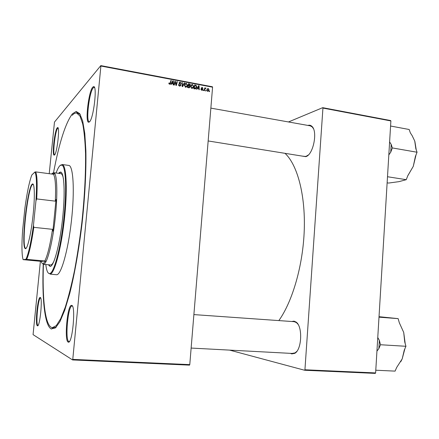 <?xml version="1.0" encoding="UTF-8"?>
<svg xmlns="http://www.w3.org/2000/svg" width="439" height="439" viewBox="0 0 439 439"><rect width="100%" height="100%" fill="white"/><g stroke="black" fill="none" stroke-linecap="round" stroke-linejoin="round"><path stroke-width="0.66" d="M57.257 127.82L57.635 127.573C60.105 126.586 57.075 153.321 54.524 155.011L54.09 155.143C51.895 154.83 54.749 130.142 57.257 127.82M58.129 128.106L57.657 128.325C55.226 130.564 52.46 154.473 54.595 154.764L54.716 154.786M92.761 87.141L93.573 86.626C97.529 85.325 93.545 119.002 89.397 121.954L88.469 122.234C85.04 121.455 88.738 91.087 92.761 87.141M94.462 87.438L93.271 87.805C89.364 91.603 85.781 121.016 89.117 121.757L89.567 121.773M71.683 305.396C76.068 305.352 72.408 344.642 68.237 342.096L68.138 342.058C64.132 340.68 67.343 305.231 71.425 305.385L71.683 305.396M72.424 306.12L71.963 306.016C67.99 305.846 64.89 340.181 68.786 341.493L69.395 341.493M40.229 297.477C42.868 297.302 39.9 327.483 37.43 325.804L37.386 325.787C34.944 325.101 37.644 297.219 40.114 297.472L40.229 297.477M40.646 297.966L40.531 297.96C38.133 297.702 35.521 324.706 37.897 325.354L38.072 325.387M291.798 321.507L294.015 321.139L296.106 322.078C302.872 326.429 301.856 349.932 294.69 353.368L291.71 353.9L290.415 353.357M292.215 353.395L295.101 352.874L296.835 351.359M297.977 324.256L296.468 322.61L294.234 321.677L193.884 314.598M307.942 125.428C309.424 124.923 310.746 125.23 311.915 126.355C317.863 131.266 313.424 154.177 306.126 156.564L302.164 156.092M304.403 156.449L306.087 156.328L308.37 154.967M313.375 128.556L312.2 126.915L310.186 125.828M53.531 172.686C59.26 142.56 65.559 122.931 72.419 113.8L76.177 111.462L79.739 113.674L82.68 120.988L84.793 133.472L85.885 150.824C86.263 171.111 84.974 196.403 82.131 222.842C78.987 249.237 74.597 274.084 69.708 293.631L64.78 310.132L59.951 321.633L55.468 327.895L51.187 328.899C44.558 325.568 41.935 298.026 43.22 264.278M52.548 327.648L55.55 327.829L53.937 327.73L56.384 327M80.282 114.535L78.06 113.289M203.383 90.494L202.999 90.423L203.125 89.885L203.52 89.957L203.383 90.494M205.973 90.977L205.589 90.906L205.715 90.368L206.105 90.439L205.973 90.977M191.865 88.393L190.724 86.467L191.382 84.842L192.54 84.464L193.681 86.439L193.5 87.257L191.865 88.393M196.963 89.293L196.546 89.216L198.598 85.66L199.065 85.748L199.251 89.721L198.862 89.649L198.829 88.568L197.506 88.321L196.963 89.293M188.968 87.8L187.464 87.52L188.435 83.739L189.906 84.085L190.345 85.062L189.752 85.918L190.082 87.12L188.968 87.8M182.64 86.62L182.141 86.527L181.9 82.505L182.295 82.581L182.503 86.028L184.204 82.944L184.621 83.02L182.64 86.62M168.823 83.207L169.295 82.883L169.597 83.767L170.167 83.196L170.886 80.425L171.287 80.502L170.562 83.295L169.531 84.222L168.823 83.207M174.31 85.067L173.91 84.99L174.903 81.188L175.32 81.264L176.116 84.798L176.933 81.572L177.334 81.643L176.352 85.446L175.935 85.369L175.128 81.835L174.31 85.067M189.774 364.622L189.527 365.133L72.594 359.942L72.77 359.387L189.774 364.622L212.58 87.18L100.888 66.031L100.811 65.609L212.416 86.763L212.58 87.18M72.77 359.387L100.888 66.031M171.166 84.48L170.738 84.398L172.851 80.798L173.339 80.891L173.515 84.919L173.12 84.842L173.087 83.745L171.731 83.492L171.166 84.48M179.567 86.099L178.514 84.551L179.633 85.643L180.434 85.276L179.046 82.971L180.199 82.131L181.192 83.558L180.144 82.587L179.469 82.889L180.857 85.171L179.567 86.099M185.631 87.229L184.479 85.298L185.143 83.668L186.312 83.289L187.458 85.27L187.305 86.011L185.631 87.229M200.864 89.106L201.26 89.073L201.753 89.88L202.258 89.677L201.298 88.003L202.17 87.356L202.977 88.376L202.127 87.701L201.715 87.904L202.681 89.583L201.704 90.231L200.864 89.106M194.795 88.892L193.692 88.683L194.647 84.914L196.046 85.226L196.738 86.922L196.54 87.789L195.399 88.908L194.795 88.892L195.24 88.453M207.691 91.35L206.873 90.061L207.076 89.221L208.229 88.497L209.024 89.836L208.827 90.626L207.691 91.35M204.492 90.703L204.108 90.626L204.793 87.899L205.178 87.97L205.035 88.535L205.71 88.019L205.962 88.173L204.997 88.974L204.492 90.703M209.507 91.636L209.123 91.564L209.249 91.027L209.639 91.103L209.507 91.636M49.223 173.69L54.48 122.075L100.811 65.609M72.594 359.942L33.068 334.633L40.399 261.26M375.619 372.93L375.285 373.391L304.628 370.253L304.929 369.77L375.619 372.93L390.88 120.944L322.934 108.076L322.698 107.67L390.606 120.544L390.88 120.944M304.929 369.77L322.934 108.076M288.467 121.96L322.698 107.67M229.624 350.119L304.628 370.253M278.847 320.591C292.621 301.346 303.168 264.81 304.276 229.471C305.385 194.109 297.154 164.51 285.01 153.326M174.771 81.692L175.32 81.264M176.807 82.049L177.334 81.643M174.629 82.225L175.128 81.835M172.478 81.434L173.339 80.891M170.809 84.409L171.731 83.492M172.587 83.651L173.07 83.278L173.004 81.264L172.28 81.83L171.495 83.679M173.004 81.264L171.989 83.075L173.07 83.278M171.27 83.635L171.989 83.075M168.823 83.256L169.295 82.883M168.834 83.531L169.229 83.218M169.185 84.096L169.597 83.767M170.755 80.924L171.287 80.502M169.882 83.723L170.562 83.295M169.849 83.86L169.717 84.239M178.503 84.886L178.909 84.579M178.514 84.996L178.892 84.705M178.618 85.429L178.958 85.177M179.183 85.984L179.633 85.643M179.513 86.088L179.913 85.665M179.107 82.675L180.199 82.131M179.068 83.306L179.441 83.02M179.216 83.662L179.562 83.399M180.122 85.616L180.857 85.171M180.116 85.726L180.017 86.115M181.922 82.861L182.295 82.581M182.13 86.302L182.503 86.028M182.24 86.543L183.87 83.58L184.621 83.02M184.967 83.871L186.312 83.289M186.998 85.605L187.458 85.27M186.597 86.401L186.202 87.202M184.929 84.392L184.589 84.667M185.538 87.213L185.966 86.785M185.428 84.025L184.868 85.391L185.697 86.779L186.943 85.781L187.074 85.155L186.257 83.739L184.671 84.579M184.479 85.682L184.868 85.391M185.258 87.098L185.697 86.779M187.14 86.373L187.217 86.071M189.472 84.398L189.906 84.085M190.274 85.413L189.505 85.962L190.345 85.062M189.456 86.126L189.752 85.918M189.39 87.284L190.153 86.79M189.385 87.339L189.247 87.816M188.743 87.762L189.127 87.339M188.715 84.255L188.413 85.435L189.697 85.512L189.955 85.007L189.385 84.381L188.205 84.623M187.908 85.803L188.413 85.435M189.006 86.006L189.697 85.512M188.304 85.874L187.974 87.152L189.094 87.339L189.719 86.917L189.127 86.033L188.304 85.874L187.793 86.242M187.469 87.515L187.974 87.152M188.556 87.723L189.094 87.339M200.864 89.342L201.26 89.073M201.386 90.127L201.753 89.88M201.622 87.97L202.17 87.356M201.314 88.266L201.688 88.014M201.391 88.464L201.71 88.25M202.209 89.249L202.527 89.035M201.874 89.935L202.681 89.583M198.236 86.285L199.065 85.748M196.765 88.832L197.506 88.321M198.368 86.851L197.759 87.904L198.812 88.102L198.741 86.115L197.599 87.383M196.996 88.431L197.759 87.904M198.055 86.593L198.741 86.115M198.28 88.464L198.812 88.102M193.325 87.608L193.396 87.328M195.585 85.55L196.046 85.226M196.293 87.229L196.738 86.922M196.54 87.789L195.437 88.903M194.927 85.429L194.197 88.316L196.189 87.575L195.975 85.693L194.927 85.429L194.428 85.781M193.698 88.662L194.197 88.316M194.17 88.771L194.691 88.409M191.212 85.029L192.54 84.464M193.226 86.763L193.681 86.439M192.792 87.608L192.403 88.371M191.179 85.545L190.839 85.803M191.755 88.371L192.172 87.954M191.662 85.199L191.108 86.56L191.931 87.943L193.144 87.015L193.297 86.324L192.491 84.914L190.888 85.748M190.718 86.84L191.108 86.56M191.486 88.255L191.931 87.943M207.192 89.013L208.229 88.497M208.58 90.127L209.024 89.836M208.113 90.9L207.899 91.361M207.367 91.23L208.465 90.429L208.646 89.765L208.185 88.843L206.988 89.457M206.917 89.726L207.438 89.38L207.257 90.088L207.724 90.999M206.873 90.341L207.257 90.088M205.622 90.758L206.105 90.439M204.689 88.299L205.178 87.97M204.552 88.859L205.035 88.535M205.112 88.42L205.71 88.019M205.54 88.453L205.962 88.173M204.783 88.996L204.492 89.09M203.032 90.28L203.52 89.957M209.162 91.411L209.639 91.103M25.599 248.693L25.111 248.534C20.951 245.78 27.432 187.239 32.228 184.15L32.42 184.012C34.593 182.613 35.021 196.754 33.123 214.676C31.257 232.582 27.662 248.458 25.599 248.693M33.293 184.418L32.508 184.49C27.745 187.535 21.319 245.549 25.462 248.26L26.088 248.364M44.783 260.975L25.923 259.306C28.486 254.027 30.993 242.701 33.457 225.333L35.96 200.782C36.947 184.391 36.58 174.815 34.868 172.055L31.806 175.007C29.298 181.741 26.993 192.82 24.891 208.251L22.63 230.184C21.593 245.127 21.752 254.949 23.102 259.641L41.178 261.37C41.694 262.983 42.32 263.779 43.066 263.751L45.557 261.002L44.783 260.975C47.533 255.657 50.106 245.11 52.515 229.334L52.889 231.106L56.038 199.52L55.325 201.155C55.972 186.323 55.358 177.356 53.476 174.256L54.26 174.118L53.547 173.295L52.131 173.498L51.621 174.009M52.691 173.065L54.134 172.851C57.224 174.448 57.816 195.382 55.073 219.451C52.362 243.524 47.121 263.609 43.774 264.267L42.298 263.46M41.178 261.37L45.557 261.002M52.889 231.106L56.038 199.52M23.102 259.641L25.923 259.306M33.457 225.333L33.814 227.342C31.482 243.272 29.111 253.934 26.691 259.328M52.515 229.334L33.814 227.342M55.325 201.155L36.711 198.916L35.96 200.782M34.868 172.055L35.647 171.885C37.178 174.958 37.535 183.968 36.711 198.916M53.476 174.256L35.647 171.885M48.317 264.75L50.101 266.446C53.767 266.72 59.627 245.428 62.47 219.687C65.356 193.95 64.286 172.275 60.62 172.066L59.457 172.45L58.606 173.35M60.84 172.126L59.111 173.416M45.788 264.525C46.507 270.391 47.708 273.42 49.387 273.607L49.711 273.574C53.882 273.091 60.384 249.319 63.633 220.455C66.926 191.591 65.932 166.749 62.003 165.102L60.154 165.459C58.859 166.568 57.504 169.086 56.088 173.015M60.708 165.031L62.585 164.663C66.569 166.304 67.595 191.377 64.27 220.526C60.994 249.681 54.409 273.667 50.183 274.134L56.532 274.732C60.994 275.396 68.078 250.982 71.42 220.943C74.817 190.905 73.302 165.673 68.802 165.432L68.714 165.421M50.655 264.958L43.428 264.311C42.215 297.362 44.838 324.174 51.341 327.346L52.378 327.637L56.258 325.645L60.615 318.84L65.268 307.179C68.446 297.082 71.519 284.933 74.487 270.72C77.308 255.591 79.75 239.617 81.802 222.792C84.524 197.512 85.808 173.251 85.545 153.518C85.1 141.314 84.151 131.431 82.702 123.875L80.002 116.077L76.688 113.059C75.283 112.812 73.812 113.553 72.276 115.27M60.862 173.652L60.928 173.663C61.97 173.839 62.804 175.523 63.43 178.711M54.216 260.579C52.949 263.444 51.797 264.904 50.765 264.958L50.589 264.953M48.822 264.794L50.222 266.435M390.573 126.026L409.175 129.494L410.344 132.869L412.128 135.596L414.734 141.034L415.837 148.722L417.05 152.234L415.393 156.449L413.275 166.348L407.858 175.584L406.251 179.683L398.908 181.658L388.625 183.058L387.132 182.833M387.5 176.736L406.251 179.683M388.828 154.89L390.721 152.218L392.34 147.932L417.05 152.234M392.34 147.932L391.193 144.387L389.612 141.918M407.771 175.809L413.275 166.348L416.062 154.742M416.238 149.886L414.871 141.446M390.721 152.218L391.193 144.387M378.994 317.167L398.146 318.632L399.303 322.736L403.71 332.422L404.742 342.019L405.943 346.289L404.275 350.102L402.19 358.904L396.702 367.416L395.084 371.12L375.784 370.225M376.942 351.112L378.862 348.615L380.492 344.741L379.362 340.412L377.765 337.52M380.492 344.741L405.943 346.289M379.027 316.695L398.146 318.632M400.769 361.698L402.19 358.904L404.89 348.709M403.71 332.422L405.202 343.655M378.862 348.615L379.362 340.412M175.375 83.097L175.71 82.839M175.655 84.239L175.979 83.992M174.387 83.163L174.925 82.746M171.896 82.57L172.615 82.005M179.803 84.239L180.204 83.937M182.064 85.27L182.459 84.979M188.885 84.288L189.39 83.92M188.54 85.923L189.05 85.556M188.194 87.657L188.704 87.29M201.677 88.782L202 88.563M195.059 85.451L195.574 85.089M204.278 89.951L204.783 89.611M58.025 128.089L57.635 127.573M94.061 87.306L93.573 86.626M68.879 341.531L68.237 342.096M37.941 325.376L37.43 325.804M69.324 341.58L69.033 341.569M296.468 322.61L296.106 322.078M295.101 352.874L294.69 353.368M312.2 126.915L311.915 126.355M306.598 156.136L306.126 156.564M77.456 113.185L76.177 111.462M53.114 327.681L51.528 329.041M76.688 113.059L78.23 113.317M40.531 297.96L40.114 297.472M71.963 306.016L71.425 305.385M89.117 121.757L88.469 122.234M54.595 154.764L54.09 155.143M179.469 82.889L179.052 83.207M180.802 85.451L180.056 86.006M187.305 86.011L186.548 86.56M185.011 84.694L184.506 85.067M190.082 87.12L189.313 87.668M201.94 89.891L201.512 90.182M201.715 87.904L201.298 88.184M202.62 89.83L201.989 90.253M193.5 87.257L192.726 87.8M191.267 85.808L190.756 86.176M208.827 90.626L208.015 91.158M204.997 88.974L204.426 89.353M25.462 248.26L25.111 248.534M43.307 263.707L43.774 264.267M53.547 173.295L54.134 172.851M53.745 172.697L60.928 173.663M32.7 184.358L32.42 184.012M62.162 164.515L68.802 165.432M49.711 273.574L50.183 274.134M62.003 165.102L62.585 164.663M210.857 108.12L310.258 125.845M208.157 140.952L305.709 156.663M292.873 353.483L191.135 348.067"/></g></svg>
